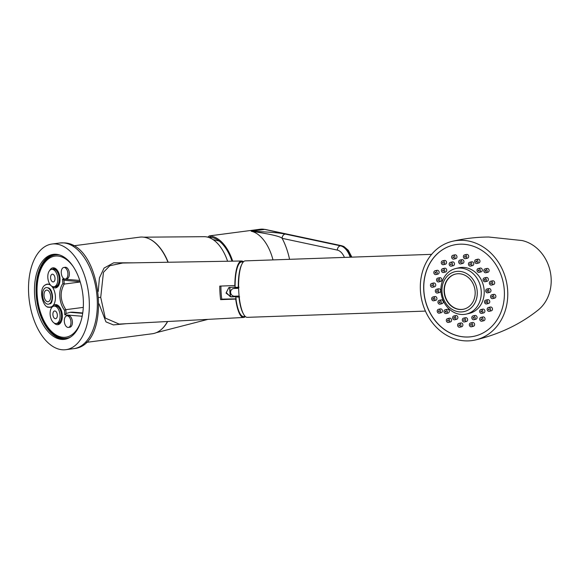 <?xml version="1.0" encoding="UTF-8"?>
<svg xmlns="http://www.w3.org/2000/svg" width="579" height="579" viewBox="0 0 579 579"><rect width="100%" height="100%" fill="white"/><g stroke="black" fill="none" stroke-linecap="round" stroke-linejoin="round"><path stroke-width="0.87" d="M211.755 237.441A39.155 21.951 -97.5 0 0 210.126 237.991M207.781 237.158L209.316 235.899L210.199 236.073A40.914 22.936 82.5 0 1 232.678 261.158M209.859 237.173L210.271 237.238L210.199 236.073M209.83 237.173L208.954 237.528M210.271 237.238A39.741 22.284 82.5 0 1 231.969 261.172M344.447 257.402A15.582 8.736 -97.5 0 0 337.369 250.099L282.147 238.338C280.352 236.398 270.024 234.025 251.156 231.209A40.914 22.936 82.5 0 1 272.998 259.906M289.558 259.327A52.602 29.493 82.5 0 0 282.147 238.338A3.894 3.163 -78 0 1 285.273 234.075C279.773 233.12 276.748 232.382 251.156 231.209L264.755 229.429L340.488 245.836L285.273 234.075M143.701 237.18L204.112 236.688A40.914 22.936 82.5 0 1 205.292 236.731A40.914 22.936 -97.5 0 1 227.59 261.245M161.186 329.596A48.506 27.199 -97.5 0 0 167.635 321.511M168.185 262.251A48.506 27.199 -97.5 0 0 149.317 238.895M80.177 281.727L63.994 280.236L64.233 284.072L80.249 281.98M63.994 280.236L62.561 279.035L62.85 283.63L64.233 284.072C59.673 292.192 60.209 300.725 65.84 309.671L83.289 307.384M62.85 283.63A16.559 9.286 82.5 0 0 64.522 310.228L65.84 309.671L66.086 313.514L70.037 312.313A24.354 20.019 -85.4 0 1 73.533 312.226L82.739 312.971M66.086 313.514L64.812 314.831L64.522 310.228M70.399 337.137A42.086 23.594 82.5 0 1 63.552 338.382A42.086 23.594 82.5 0 1 37.049 294.646A42.086 23.594 82.5 0 1 58.298 254.796A42.086 23.594 82.5 0 1 59.644 254.97M67.649 338.541A42.564 23.862 82.5 0 1 63.191 338.918A42.564 23.862 82.5 0 1 36.455 295.768A42.564 23.862 82.5 0 1 56.626 254.319M73.584 267.114A40.914 22.936 -97.5 0 0 40.725 269.619A40.914 22.936 -97.5 0 0 48.346 327.852A40.914 22.936 -97.5 0 0 80.742 321.815M54.173 254.275A42.86 24.029 -97.5 0 0 36.484 297.924A42.86 24.029 -97.5 0 0 63.205 339.207A42.86 24.029 -97.5 0 0 65.289 339.222M61.606 339.417A42.86 24.029 -97.5 0 0 64.493 339.345A42.86 24.029 -97.5 0 0 83.043 296.282A42.86 24.029 -97.5 0 0 56.25 254.282A42.86 24.029 -97.5 0 0 53.369 254.355A42.86 24.029 -97.5 0 0 34.812 297.425A42.86 24.029 -97.5 0 0 61.606 339.417M62.257 349.767A53.282 29.869 -97.5 0 0 65.847 349.68A53.282 29.869 -97.5 0 0 88.905 296.137A53.282 29.869 -97.5 0 0 55.598 243.933A53.282 29.869 82.5 0 0 52.016 244.02A53.282 29.869 82.5 0 0 28.95 297.563A53.282 29.869 82.5 0 0 62.257 349.767M99.016 303.83L105.957 321.881L113.39 324.906L126.323 323.704M133.554 262.837L113.701 262.808L104.068 268.063L99.436 277.862L98.213 291.483M73.482 245.829L139.626 237.173A48.701 27.307 82.5 0 1 142.904 237.093A48.701 27.307 82.5 0 1 167.975 262.251M167.497 321.519A48.701 27.307 82.5 0 1 152.263 333.757L86.126 342.413M236.261 298.844L221.793 299.148L220.628 299.64A28.523 7.686 88 0 1 219.984 292.96A28.523 7.686 88 0 1 219.774 286.098L234.85 285.541A28.248 7.614 -92 0 1 241.566 261.006L122.683 263.018L109.829 265.725L103.46 272.311L100.724 297.36L105.255 318.059L119.158 324.088L243.542 317.473A28.248 7.614 88 0 0 245.351 316.532M241.566 261.006A28.248 7.614 -92 0 1 243.433 261.817M221.793 299.148A24.253 6.535 -92 0 1 221.106 292.482A24.253 6.535 -92 0 1 220.939 286.055M220.628 299.64L235.696 299.082A28.248 7.614 88 0 0 243.542 317.473M235.696 299.082L235.964 298.967A27.271 7.346 -92 0 1 235.733 297.085L236.673 296.687L231.05 296.882L226.056 293.104L228.828 287.568L235.117 287.039M239.026 287.213L235.125 287.408A27.271 7.346 -92 0 1 235.11 285.425A27.271 7.346 -92 0 1 241.559 261.983L243.332 261.925M245.243 316.438L243.469 316.496A27.271 7.346 -92 0 1 235.964 298.967M243.361 313.767A27.271 7.346 -92 0 1 238.917 296.969L235.733 297.085M238.917 296.969L239.641 296.882M229.74 287.285A22.892 6.166 88 0 0 230.341 296.716L239.156 296.477M431.623 254.347L245.279 260.876A28.248 7.614 -92 0 0 238.801 292.272A28.248 7.614 88 0 0 247.255 317.343L425.42 311.097M522.055 240.538A38.547 32.981 77 0 1 550.05 270.668A38.547 32.981 77 0 1 538.159 310.033C520.326 324.24 499.431 334.213 475.475 339.945A50.655 43.338 -103 0 0 507.161 285.592A50.655 43.338 -103 0 0 460.877 240.292A50.655 43.338 77 0 0 452.604 241.255C464.597 238.49 476.64 237.079 488.719 237.021L522.055 240.538M475.475 339.945A50.655 43.338 -103 0 1 467.21 340.908A50.655 43.338 77 0 1 420.926 295.608A50.655 43.338 77 0 1 452.604 241.255M423.77 290.767A46.754 40.002 -103 0 0 474.599 336.146A46.754 40.002 -103 0 0 504.309 290.434A46.754 40.002 -103 0 0 453.487 245.055A46.754 40.002 -103 0 0 423.77 290.767M453.531 245.04A46.754 40.002 -103 0 0 423.871 290.745A46.754 40.002 -103 0 0 474.65 336.138M464.438 321.953L466.406 321.497A1.947 1.665 -103 0 0 465.523 317.705L463.562 318.153A1.947 1.665 -103 0 0 464.438 321.953A1.947 1.665 -103 0 0 463.562 318.153M471.458 326.759L473.419 326.303A1.947 1.665 -103 0 0 472.544 322.51L470.575 322.966A1.947 1.665 -103 0 0 471.458 326.759A1.947 1.665 -103 0 0 470.575 322.966M473.933 319.702L475.895 319.246A1.947 1.665 -103 0 0 475.019 315.454L473.05 315.91A1.947 1.665 -103 0 0 473.933 319.702A1.947 1.665 -103 0 0 473.05 315.91M481.829 321.179L483.798 320.723A1.947 1.665 -103 0 0 482.915 316.923L480.954 317.379A1.947 1.665 -103 0 0 481.829 321.179A1.947 1.665 -103 0 0 480.954 317.379M481.699 313.377L483.668 312.921A1.947 1.665 -103 0 0 482.785 309.128L480.823 309.584A1.947 1.665 -103 0 0 481.699 313.377A1.947 1.665 -103 0 0 480.823 309.584M489.284 311.292L491.253 310.836A1.947 1.665 -103 0 0 490.37 307.044L488.401 307.5A1.947 1.665 -103 0 0 489.284 311.292A1.947 1.665 -103 0 0 488.401 307.5M486.563 303.939L488.531 303.483A1.947 1.665 -103 0 0 487.648 299.69L485.687 300.146A1.947 1.665 -103 0 0 486.563 303.939A1.947 1.665 -103 0 0 485.687 300.146M492.678 298.612L494.64 298.156A1.947 1.665 -103 0 0 493.757 294.364L491.795 294.82A1.947 1.665 -103 0 0 492.678 298.612A1.947 1.665 -103 0 0 491.795 294.82M487.779 292.822L489.747 292.373A1.947 1.665 -103 0 0 488.864 288.574L486.903 289.03A1.947 1.665 -103 0 0 487.779 292.822A1.947 1.665 -103 0 0 486.903 289.03M491.491 285.071L493.453 284.615A1.947 1.665 -103 0 0 492.577 280.815L490.608 281.271A1.947 1.665 -103 0 0 491.491 285.071A1.947 1.665 -103 0 0 490.608 281.271M485.166 281.727L487.134 281.271A1.947 1.665 -103 0 0 486.251 277.479L484.29 277.934A1.947 1.665 -103 0 0 485.166 281.727A1.947 1.665 -103 0 0 484.29 277.934M485.911 272.723L487.873 272.268A1.947 1.665 -103 0 0 486.99 268.468L485.028 268.924A1.947 1.665 -103 0 0 485.911 272.723A1.947 1.665 -103 0 0 485.028 268.924M479.123 272.333L481.084 271.877A1.947 1.665 -103 0 0 480.201 268.084L478.24 268.54A1.947 1.665 -103 0 0 479.123 272.333A1.947 1.665 -103 0 0 478.24 268.54M476.778 263.452L478.746 262.996A1.947 1.665 -103 0 0 477.863 259.197L475.902 259.653A1.947 1.665 -103 0 0 476.778 263.452A1.947 1.665 -103 0 0 475.902 259.653M470.561 266.079L472.522 265.623A1.947 1.665 -103 0 0 471.646 261.824L469.678 262.28A1.947 1.665 -103 0 0 470.561 266.079A1.947 1.665 -103 0 0 469.678 262.28M465.494 258.668L467.463 258.212A1.947 1.665 -103 0 0 466.58 254.413L464.619 254.869A1.947 1.665 -103 0 0 465.494 258.668A1.947 1.665 -103 0 0 464.619 254.869M460.79 263.908L462.751 263.452A1.947 1.665 -103 0 0 461.876 259.66L459.907 260.116A1.947 1.665 -103 0 0 460.79 263.908A1.947 1.665 -103 0 0 459.907 260.116M453.77 259.103L455.738 258.647A1.947 1.665 -103 0 0 454.855 254.847L452.894 255.303A1.947 1.665 -103 0 0 453.77 259.103A1.947 1.665 -103 0 0 452.894 255.303M451.294 266.159L453.263 265.703A1.947 1.665 -103 0 0 452.38 261.903L450.419 262.359A1.947 1.665 -103 0 0 451.294 266.159A1.947 1.665 -103 0 0 450.419 262.359M443.398 264.683L445.36 264.227A1.947 1.665 -103 0 0 444.484 260.434L442.515 260.89A1.947 1.665 -103 0 0 443.398 264.683A1.947 1.665 -103 0 0 442.515 260.89M443.528 272.485L445.49 272.029A1.947 1.665 -103 0 0 444.614 268.229L442.646 268.685A1.947 1.665 -103 0 0 443.528 272.485A1.947 1.665 -103 0 0 442.646 268.685M435.944 274.569L437.912 274.113A1.947 1.665 -103 0 0 437.029 270.313L435.068 270.769A1.947 1.665 -103 0 0 435.944 274.569A1.947 1.665 -103 0 0 435.068 270.769M438.665 281.922L440.626 281.466A1.947 1.665 -103 0 0 439.751 277.674L437.782 278.123A1.947 1.665 -103 0 0 438.665 281.922A1.947 1.665 -103 0 0 437.782 278.123M432.556 287.249L434.518 286.793A1.947 1.665 -103 0 0 433.642 282.993L431.673 283.449A1.947 1.665 -103 0 0 432.556 287.249A1.947 1.665 -103 0 0 431.673 283.449M437.449 293.039L439.41 292.583A1.947 1.665 -103 0 0 438.535 288.783L436.566 289.239A1.947 1.665 -103 0 0 437.449 293.039A1.947 1.665 -103 0 0 436.566 289.239M433.736 300.791L435.705 300.335A1.947 1.665 -103 0 0 434.822 296.542L432.86 296.998A1.947 1.665 -103 0 0 433.736 300.791A1.947 1.665 -103 0 0 432.86 296.998M440.062 304.134L442.023 303.678A1.947 1.665 -103 0 0 441.147 299.886L439.179 300.342A1.947 1.665 -103 0 0 440.062 304.134A1.947 1.665 -103 0 0 439.179 300.342M439.323 313.138L441.285 312.682A1.947 1.665 -103 0 0 440.409 308.889L438.441 309.345A1.947 1.665 -103 0 0 439.323 313.138A1.947 1.665 -103 0 0 438.441 309.345M446.112 313.529L448.074 313.073A1.947 1.665 -103 0 0 447.198 309.273L445.229 309.729A1.947 1.665 -103 0 0 446.112 313.529A1.947 1.665 -103 0 0 445.229 309.729M448.45 322.409L450.411 321.953A1.947 1.665 -103 0 0 449.536 318.161L447.567 318.616A1.947 1.665 -103 0 0 448.45 322.409A1.947 1.665 -103 0 0 447.567 318.616M454.667 319.782L456.636 319.326A1.947 1.665 -103 0 0 455.753 315.533L453.791 315.989A1.947 1.665 -103 0 0 454.667 319.782A1.947 1.665 -103 0 0 453.791 315.989M459.733 327.193L461.695 326.737A1.947 1.665 -103 0 0 460.819 322.944L458.85 323.4A1.947 1.665 -103 0 0 459.733 327.193A1.947 1.665 -103 0 0 458.85 323.4M463.584 320.057A0.485 0.42 77 0 1 464.423 320.049A0.485 0.42 77 0 1 463.584 320.057M470.597 324.862A0.485 0.42 77 0 1 471.436 324.862A0.485 0.42 77 0 1 470.597 324.862M473.115 317.994A0.485 0.42 77 0 1 473.868 317.618A0.485 0.42 77 0 1 473.115 317.994M481.019 319.463A0.485 0.42 77 0 1 481.771 319.094A0.485 0.42 77 0 1 481.019 319.463M480.99 311.82A0.485 0.42 77 0 1 481.54 311.133A0.485 0.42 77 0 1 480.99 311.82M488.567 309.736A0.485 0.42 77 0 1 489.117 309.048A0.485 0.42 77 0 1 488.567 309.736M485.991 302.491A0.485 0.42 77 0 1 486.259 301.594A0.485 0.42 77 0 1 485.991 302.491M492.099 297.165A0.485 0.42 77 0 1 492.367 296.267A0.485 0.42 77 0 1 492.099 297.165M487.373 291.411A0.485 0.42 77 0 1 487.308 290.441A0.485 0.42 77 0 1 487.373 291.411M491.079 283.652A0.485 0.42 77 0 1 491.021 282.69A0.485 0.42 77 0 1 491.079 283.652M484.913 280.272A0.485 0.42 77 0 1 484.536 279.382A0.485 0.42 77 0 1 484.913 280.272M485.658 271.269A0.485 0.42 77 0 1 485.282 270.379A0.485 0.42 77 0 1 485.658 271.269M478.999 270.777A0.485 0.42 77 0 1 478.363 270.096A0.485 0.42 77 0 1 478.999 270.777M476.662 261.889A0.485 0.42 77 0 1 476.025 261.209A0.485 0.42 77 0 1 476.662 261.889M470.517 264.364A0.485 0.42 77 0 1 469.721 263.995A0.485 0.42 77 0 1 470.517 264.364M465.458 256.953A0.485 0.42 77 0 1 464.655 256.584A0.485 0.42 77 0 1 465.458 256.953M460.768 262.012A0.485 0.42 77 0 1 459.929 262.012A0.485 0.42 77 0 1 460.768 262.012M453.755 257.199A0.485 0.42 77 0 1 452.916 257.206A0.485 0.42 77 0 1 453.755 257.199M451.229 264.075A0.485 0.42 77 0 1 450.484 264.444A0.485 0.42 77 0 1 451.229 264.075M443.333 262.598A0.485 0.42 77 0 1 442.58 262.975A0.485 0.42 77 0 1 443.333 262.598M443.362 270.241A0.485 0.42 77 0 1 442.812 270.929A0.485 0.42 77 0 1 443.362 270.241M435.777 272.325A0.485 0.42 77 0 1 435.227 273.013A0.485 0.42 77 0 1 435.777 272.325M438.354 279.577A0.485 0.42 77 0 1 438.093 280.475A0.485 0.42 77 0 1 438.354 279.577M432.245 284.904A0.485 0.42 77 0 1 431.985 285.794A0.485 0.42 77 0 1 432.245 284.904M436.979 290.651A0.485 0.42 77 0 1 437.036 291.621A0.485 0.42 77 0 1 436.979 290.651M433.266 298.409A0.485 0.42 77 0 1 433.331 299.379A0.485 0.42 77 0 1 433.266 298.409M439.432 301.789A0.485 0.42 77 0 1 439.808 302.679A0.485 0.42 77 0 1 439.432 301.789M438.694 310.793A0.485 0.42 77 0 1 439.07 311.69A0.485 0.42 77 0 1 438.694 310.793M445.352 311.285A0.485 0.42 77 0 1 445.989 311.972A0.485 0.42 77 0 1 445.352 311.285M447.69 320.173A0.485 0.42 77 0 1 448.327 320.853A0.485 0.42 77 0 1 447.69 320.173M453.827 317.705A0.485 0.42 77 0 1 454.631 318.066A0.485 0.42 77 0 1 453.827 317.705M458.894 325.116A0.485 0.42 77 0 1 459.69 325.478A0.485 0.42 77 0 1 458.894 325.116M238.62 287.749L235.559 287.85L232.852 288.74A3.894 3.735 67 0 1 234.133 288.458L235.559 287.85M238.628 288.299L234.133 288.458M239.113 296.043L234.618 296.195A3.894 3.735 67 0 1 232.852 288.74M230.529 296.672A22.212 5.985 -92 0 1 229.928 287.256M230.341 296.716L226.251 292.576L228.951 287.517M52.03 307.203A10.133 5.681 82.5 0 1 55.917 304.576A10.133 5.681 82.5 0 1 59.398 306.747A10.133 5.681 82.5 0 1 61.331 321.533A10.133 5.681 82.5 0 1 57.183 324.696A10.133 5.681 82.5 0 1 54.1 322.981M49.722 270.444A10.133 5.681 82.5 0 1 53.608 267.816A10.133 5.681 82.5 0 1 57.082 269.988A10.133 5.681 82.5 0 1 59.022 284.774A10.133 5.681 82.5 0 1 54.875 287.937A10.133 5.681 82.5 0 1 51.784 286.221M51.611 286.106A11.689 6.55 82.5 0 1 52.045 286.612A11.689 6.55 82.5 0 1 54.281 303.671A11.689 6.55 82.5 0 1 49.49 307.326A11.689 6.55 82.5 0 1 47.775 306.805M44.952 285.259A11.689 6.55 82.5 0 1 48.035 284.108A11.689 6.55 82.5 0 1 50.532 285.129M65.355 279.042L66.788 278.854A5.848 3.279 -97.5 0 0 69.321 272.984A5.848 3.279 -97.5 0 0 65.666 267.259A5.848 3.279 -97.5 0 0 65.275 267.266L63.835 267.455A5.848 3.279 -97.5 0 0 61.302 273.331A5.848 3.279 -97.5 0 0 64.957 279.056A5.848 3.279 -97.5 0 0 65.355 279.042A5.848 3.279 -97.5 0 0 67.881 273.172A5.848 3.279 -97.5 0 0 64.226 267.447A5.848 3.279 -97.5 0 0 63.835 267.455M68.394 327.417L69.835 327.229A5.848 3.279 -97.5 0 0 72.361 321.352A5.848 3.279 -97.5 0 0 68.713 315.627A5.848 3.279 -97.5 0 0 68.315 315.635L66.874 315.823A5.848 3.279 -97.5 0 0 64.349 321.7A5.848 3.279 -97.5 0 0 68.004 327.424A5.848 3.279 -97.5 0 0 68.394 327.417A5.848 3.279 -97.5 0 0 70.927 321.54A5.848 3.279 -97.5 0 0 67.273 315.816A5.848 3.279 -97.5 0 0 66.874 315.823M59.659 307.087A9.163 5.139 -97.5 0 0 56.771 305.43A9.163 5.139 -97.5 0 0 54.715 306.038M56.995 323.422A9.163 5.139 -97.5 0 0 57.914 323.639A9.163 5.139 -97.5 0 0 61.497 321.135M53.977 306.132L55.41 305.944A8.765 4.914 -97.5 0 1 56.004 305.929A8.765 4.914 82.5 0 1 61.483 314.52A8.765 4.914 82.5 0 1 57.69 323.328L56.25 323.516A8.765 4.914 -97.5 0 0 60.042 314.708A8.765 4.914 -97.5 0 0 54.564 306.117A8.765 4.914 -97.5 0 0 53.977 306.132A8.765 4.914 -97.5 0 0 50.178 314.947A8.765 4.914 -97.5 0 0 55.656 323.531A8.765 4.914 -97.5 0 0 56.25 323.516M54.867 310.959A3.894 2.186 82.5 0 1 57.307 314.773A3.894 2.186 82.5 0 1 55.62 318.689A3.894 2.186 82.5 0 1 55.352 318.696A3.894 2.186 82.5 0 1 52.921 314.882A3.894 2.186 82.5 0 1 54.607 310.966A3.894 2.186 82.5 0 1 54.867 310.959M52.559 274.193A3.894 2.186 82.5 0 1 54.991 278.014A3.894 2.186 82.5 0 1 53.304 281.93A3.894 2.186 82.5 0 1 53.044 281.937A3.894 2.186 82.5 0 1 50.605 278.115A3.894 2.186 82.5 0 1 52.291 274.2A3.894 2.186 82.5 0 1 52.559 274.193M53.348 286.771A8.765 4.914 -97.5 0 0 53.934 286.757A8.765 4.914 -97.5 0 0 57.734 277.949A8.765 4.914 -97.5 0 0 52.248 269.358A8.765 4.914 -97.5 0 0 51.661 269.373A8.765 4.914 -97.5 0 0 47.869 278.181A8.765 4.914 -97.5 0 0 53.348 286.771M53.934 286.757L55.374 286.569A8.765 4.914 -97.5 0 0 59.174 277.761A8.765 4.914 -97.5 0 0 53.688 269.17A8.765 4.914 82.5 0 0 53.102 269.184L51.661 269.373M54.679 286.663A9.163 5.139 -97.5 0 0 55.606 286.873A9.163 5.139 -97.5 0 0 59.181 284.369M57.35 270.328A9.163 5.139 -97.5 0 0 54.455 268.67A9.163 5.139 -97.5 0 0 52.407 269.278M44.004 295.637A5.848 3.279 82.5 0 1 46.566 290.115A5.848 3.279 82.5 0 1 50.641 296.173A5.848 3.279 82.5 0 1 48.079 301.702A5.848 3.279 82.5 0 1 44.004 295.637M52.074 296.296A8.374 4.697 -97.5 0 0 51.061 291.78A8.374 4.697 -97.5 0 0 45.495 287.806A8.374 4.697 -97.5 0 0 42.571 295.522A8.374 4.697 -97.5 0 0 47.073 304.055A8.374 4.697 -97.5 0 0 51.994 298.93A8.374 4.697 -97.5 0 0 52.074 296.296M50.706 285.324A11.479 6.434 -97.5 0 0 48.216 284.296A11.479 6.434 -97.5 0 0 47.963 284.282C36.694 284.542 42.593 309.266 49.229 307.138L50.93 306.979A11.479 6.434 -97.5 0 0 54.317 303.591M52.103 286.685A11.479 6.434 -97.5 0 0 51.545 286.062M477.234 291.548A20.453 17.5 -103 0 0 458.344 271.312A20.453 17.5 -103 0 0 442.001 291.7A20.453 17.5 -103 0 0 460.898 311.943A20.453 17.5 -103 0 0 477.234 291.548M444.1 291.693A18.021 15.416 -103 0 0 463.685 309.179A18.021 15.416 -103 0 0 475.142 291.563A18.021 15.416 -103 0 0 455.55 274.07A18.021 15.416 -103 0 0 444.1 291.693M481.229 291.201A23.377 20.004 -103 0 0 455.818 268.511A23.377 20.004 -103 0 0 440.959 291.367A23.377 20.004 -103 0 0 466.37 314.057A23.377 20.004 -103 0 0 481.229 291.201M466.37 314.057L469.323 313.377A23.377 20.004 -103 0 0 484.174 290.513A23.377 20.004 -103 0 0 458.763 267.824L455.818 268.511M455.702 274.033A18.021 15.416 -103 0 0 444.397 291.621A18.021 15.416 -103 0 0 463.837 309.143M209.316 235.899L260.224 229.233A40.914 22.936 82.5 0 1 264.755 229.429A1.947 1.585 102 0 1 265.196 229.443L341.733 245.742A1.947 1.585 102 0 0 341.292 245.728A19.483 10.921 82.5 0 1 351.033 257.17M337.369 250.099A3.894 3.163 -78 0 1 340.488 245.836A19.483 10.921 -97.5 0 1 350.208 257.199M82.688 313.34L70.037 312.313M82.182 316.243L64.812 314.831M73.844 348.638C112.739 345.33 102.635 243.918 64.16 242.876L60.013 242.97A53.282 29.869 82.5 0 1 63.596 242.891A53.282 29.869 82.5 0 1 96.91 295.095A53.282 29.869 82.5 0 1 73.844 348.638L65.847 349.68M98.814 297.497L100.724 297.36M238.309 287.3A27.271 7.346 -92 0 1 241.638 264.719M231.412 296.73L231.05 296.882M62.561 279.035L79.764 280.431M50.178 303.28A7.99 4.48 -97.5 0 0 52.494 296.195A7.99 4.48 -97.5 0 0 48.187 288.045M265.196 229.443L260.224 229.233M341.733 245.742L343.875 246.509L348.269 250.273L351.873 257.141M207.955 319.362L156.2 332.701M60.013 242.97L52.016 244.02M47.739 287.799L48.014 287.792C53.818 288.559 53.319 305.386 49.512 303.642M219.209 241.038L213.094 239.626"/></g></svg>
